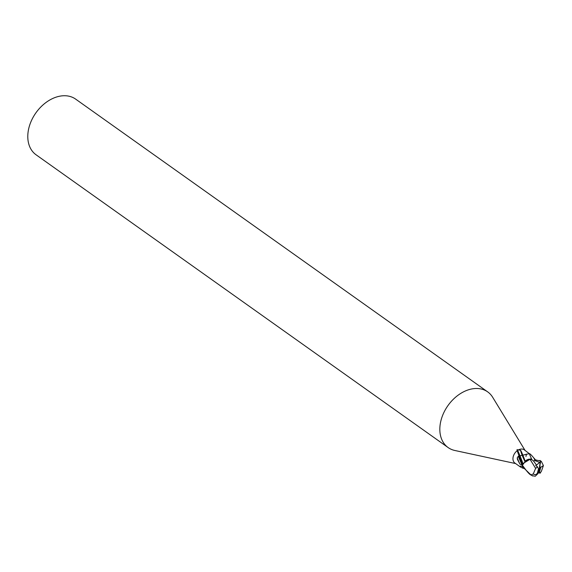 <?xml version="1.0" encoding="UTF-8"?>
<svg xmlns="http://www.w3.org/2000/svg" width="572" height="572" viewBox="0 0 572 572"><rect width="100%" height="100%" fill="white"/><g stroke="black" fill="none" stroke-linecap="round" stroke-linejoin="round"><path stroke-width="0.86" d="M525.017 450.35L492.664 397.261A34.156 24.446 125.4 0 0 487.68 391.877A34.156 24.446 125.4 0 0 441.141 419.848A34.156 24.446 125.4 0 0 448.119 447.554A34.156 24.446 125.4 0 0 454.847 450.486L515.622 463.57M531.896 459.673A9.295 0.536 68.1 0 1 529.293 453.653L524.302 449.842A8.108 5.806 125.4 0 0 513.256 456.485A8.108 5.806 125.4 0 0 514.907 463.063L520.541 467.067L520.32 466.066L522.701 466.387M487.68 391.877L75.647 99.12A34.156 24.446 125.4 0 0 29.101 127.091A34.156 24.446 125.4 0 0 36.086 154.797L448.119 447.554M523.802 468.468L520.541 467.067M522.751 464.185C521.457 462.333 516.259 449.013 517.095 449.671C517.832 449.742 524.574 466.995 522.787 464.235L522.186 465.022L519.891 464.064L517.467 459.48L517.238 457.872L518.311 456.213L529.293 453.653C529.815 453.496 531.338 454.947 533.848 457.993L535.957 460.331M519.891 464.064A9.259 0.536 68.1 0 1 517.238 457.872M522.186 465.022A8.816 0.515 68.1 0 1 518.311 456.213M531.91 475.568L535.235 476.247L538.209 473.394L539.053 470.27L539.589 471.635L540.762 467.324A3.418 2.445 125.4 0 0 539.896 467.145L540.24 461.876L536.522 465.1L533.662 461.189L531.96 459.716L529.937 459.323L531.96 459.716L530.68 459.252A7.329 5.241 125.4 0 0 524.874 461.375C522.644 456.749 521.199 453.045 520.534 450.25C520.892 449.942 525.575 461.604 525.103 461.625L523.022 464.428M522.422 464.893L523.216 463.399L530.022 459.309L535.635 468.361L533.276 473.938L530.887 474.924C529.601 474.624 526.755 471.357 522.336 465.122L522.822 464.056M525.961 456.42A8.108 5.806 125.4 0 0 526.276 454.104M531.438 458.701A9.259 4.984 -139.8 0 0 531.345 458.715L530.051 459.166M523.001 467.453A9.295 4.998 -139.8 0 0 522.35 468.075M536.579 460.01L533.419 460.946M530.022 459.309L524.874 461.375M530.68 459.252L529.994 459.273M541.355 471.385L543.4 465.579L541.384 461.468A8.537 6.113 125.4 0 0 541.083 461.239A8.537 6.113 125.4 0 0 541.083 461.232A8.537 6.113 125.4 0 0 540.361 460.825L540.497 463.241M522.336 465.122A8.537 6.106 125.4 0 0 522.358 466.588L531.188 475.153A8.537 6.113 125.4 0 1 530.887 474.924M539.975 473.344L541.434 471.221M538.524 472.236L540.032 473.287L539.589 471.635M536.522 465.1L535.678 465.522L537.487 466.831L538.509 468.904L537.344 473.208C536.214 474.789 534.863 475.032 533.276 473.938M537.566 466.788L535.535 468.504M536.229 460.167L540.361 460.825L539.954 460.431L541.448 461.518M539.896 467.145L539.053 470.27L538.509 468.904M540.762 467.324L543.4 465.579M540.24 461.876L539.053 470.27M540.011 462.541L535.085 460.696A12.827 0.744 68.1 0 1 533.848 457.993M537.344 473.208A3.418 2.445 125.4 0 0 538.209 473.394M517.095 449.671L520.534 450.25M532.875 476.033L531.188 475.153"/></g></svg>

